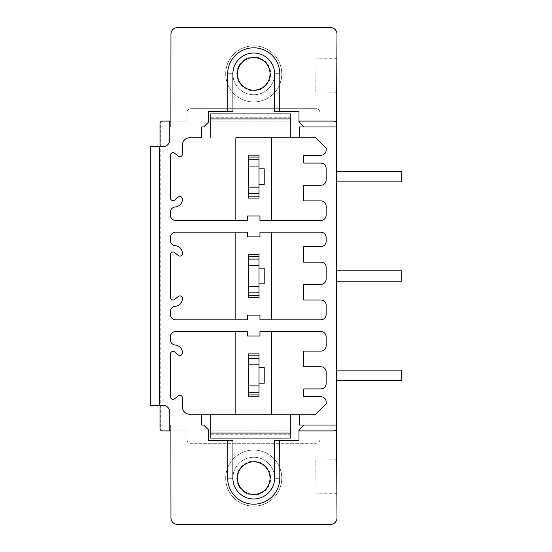 <?xml version="1.0" encoding="UTF-8"?>
<svg xmlns="http://www.w3.org/2000/svg" width="552" height="552" viewBox="0 0 552 552"><rect width="100%" height="100%" fill="white"/><g stroke="black" fill="none" stroke-linecap="round" stroke-linejoin="round"><path stroke-width="0.41" stroke-dasharray="2.76 2.07" d="M248.552 155.167L248.552 198.071M235.842 137.786L235.842 220.455L247.572 220.455L247.572 216.018L259.964 216.018L259.964 220.455L320.919 220.455A5.216 5.216 0 0 0 326.135 215.239L326.135 206.11A5.216 5.216 0 0 0 320.919 200.893L303.71 200.893L303.71 185.244L320.919 185.244A5.216 5.216 0 0 0 326.135 180.028L326.135 168.298A5.216 5.216 0 0 0 320.919 163.081L303.71 163.081L303.71 155.257L320.919 155.257A5.216 5.216 0 0 0 326.135 150.04L326.135 148.212L315.703 137.786L299.405 137.786L299.405 126.96L303.841 126.96L298.977 122.137L298.984 121.095L334.471 121.157M258.985 155.167L258.985 198.071M299.012 111.704L274.503 111.704L274.599 73.892A20.866 20.866 0 0 0 253.741 53.026A20.866 20.866 0 0 0 232.875 73.892L232.978 111.704L208.463 111.704L208.49 122.13L203.626 126.96L201.611 126.96L201.611 137.786L189.612 137.786A7.169 7.169 0 0 0 182.443 144.955L182.443 154.125A2.608 2.608 0 0 1 178.158 156.119L174.729 153.242A2.608 2.608 0 0 0 170.444 155.243L170.444 198.037A2.608 2.608 0 0 0 174.729 200.038L178.158 197.161A2.608 2.608 0 0 1 182.443 199.155A7.825 7.825 0 0 1 175.246 206.959A5.216 5.216 0 0 0 170.444 212.154L170.444 215.239A5.216 5.216 0 0 0 175.66 220.455L235.842 220.455M271.694 137.786L271.694 220.455M290.276 137.765L290.276 121.095L210.74 121.095L290.276 121.095L290.276 117.272L210.74 117.272L210.74 137.765M290.276 117.272L290.276 113.919M290.276 115.064L210.74 115.064L210.74 117.272M210.74 115.064L210.74 113.919M175.66 232.185A5.216 5.216 0 0 0 170.444 237.401L170.444 240.486A5.216 5.216 0 0 0 175.246 245.681A7.825 7.825 0 0 1 182.443 253.485A2.608 2.608 0 0 1 178.158 255.479L174.729 252.602A2.608 2.608 0 0 0 170.444 254.603L170.444 297.397A2.608 2.608 0 0 0 174.729 299.398L178.158 296.521A2.608 2.608 0 0 1 182.443 298.515A7.825 7.825 0 0 1 175.246 306.319A5.216 5.216 0 0 0 170.444 311.514L170.444 314.599A5.216 5.216 0 0 0 175.66 319.815L235.842 319.815L235.842 232.185L175.66 232.185M235.842 319.815L247.572 319.815L247.572 315.116L259.964 315.116L259.964 319.815L320.919 319.815A5.216 5.216 0 0 0 326.135 314.599L326.135 305.208A5.216 5.216 0 0 0 320.919 299.991L303.71 299.991L303.71 284.342L320.919 284.342A5.216 5.216 0 0 0 326.135 279.133L326.135 267.396A5.216 5.216 0 0 0 320.919 262.179L303.71 262.179L303.71 246.53L320.919 246.53A5.216 5.216 0 0 0 326.135 241.314L326.135 237.401A5.216 5.216 0 0 0 320.919 232.185L259.964 232.185L259.964 236.884L247.572 236.884L247.572 232.185L235.842 232.185M248.552 254.527L248.552 297.431M258.985 254.527L258.985 297.431M271.694 232.185L271.694 319.815M258.985 256.438L248.552 256.438M258.985 283.825L258.985 268.175L258.985 283.825L264.201 283.825L264.201 268.175L258.985 268.175M258.985 295.561L248.552 295.561M299.405 121.095L299.405 122.558M336.568 126.96L303.841 126.96M334.995 121.336L335.437 121.599M335.795 121.916L336.092 122.289M336.306 122.71L336.451 123.179M336.451 123.186L336.499 123.641M176.964 430.905L162.557 430.905L160.777 430.208L160.777 121.792L162.557 121.095L176.964 121.095L176.964 430.905L186.942 430.905L170.906 430.905L170.968 517.879A6.52 6.52 0 0 0 177.489 524.4L330.475 524.4A6.52 6.52 0 0 0 336.996 517.879L336.499 428.297L336.506 123.703A2.608 2.608 0 0 0 333.898 121.095L319.946 121.095L333.898 121.095A2.608 2.608 0 0 1 336.506 123.703L336.996 34.12A6.52 6.52 0 0 0 330.475 27.6L177.489 27.6A6.52 6.52 0 0 0 170.968 34.12L170.899 126.96L169.795 126.96M336.679 92.177L336.858 58.277L336.679 92.177L315.799 92.067L315.985 58.167L315.799 92.067M176.964 121.095L186.942 121.095L186.942 112.615A3.912 3.912 0 0 1 190.854 108.703L316.034 108.703A3.912 3.912 0 0 1 319.946 112.615L319.946 121.095L319.946 112.615A3.912 3.912 0 0 0 316.034 108.703L190.854 108.703A3.912 3.912 0 0 0 186.942 112.615L186.942 121.095L170.906 121.095M253.741 101.927A28.035 28.035 0 0 0 281.775 73.892A28.035 28.035 0 0 0 253.741 45.857A28.035 28.035 0 0 0 225.706 73.892A28.035 28.035 0 0 0 253.741 101.927A28.035 28.035 0 0 0 281.775 73.892A28.035 28.035 0 0 0 253.741 45.857A28.035 28.035 0 0 0 225.706 73.892A28.035 28.035 0 0 0 253.741 101.927M253.741 53.026A20.866 20.866 0 0 0 232.875 73.892A20.866 20.866 0 0 0 253.741 94.751A20.866 20.866 0 0 0 274.599 73.892A20.866 20.866 0 0 0 253.741 53.026A20.866 20.866 0 0 1 274.599 73.892A20.866 20.866 0 0 1 253.741 94.751A20.866 20.866 0 0 1 232.875 73.892A20.866 20.866 0 0 1 253.741 53.026M253.741 90.838A16.953 16.953 0 0 0 270.694 73.892A16.953 16.953 0 0 0 253.741 56.939A16.953 16.953 0 0 0 236.787 73.892A16.953 16.953 0 0 0 253.741 90.838A16.953 16.953 0 0 0 270.694 73.892A16.953 16.953 0 0 0 253.741 56.939A16.953 16.953 0 0 0 236.787 73.892A16.953 16.953 0 0 0 253.741 90.838M319.946 439.385A3.912 3.912 0 0 1 316.034 443.297L190.854 443.297A3.912 3.912 0 0 1 186.942 439.385L186.942 430.905L186.942 439.385A3.912 3.912 0 0 0 190.854 443.297L316.034 443.297A3.912 3.912 0 0 0 319.946 439.385L319.946 430.905L333.898 430.905L319.946 430.905L319.946 439.385M336.568 425.04L303.841 425.04L299.405 429.442L299.405 430.905L333.898 430.905A2.608 2.608 0 0 0 336.506 428.297L336.506 428.297A2.608 2.608 0 0 1 333.898 430.905L334.408 430.857M253.741 450.073A28.035 28.035 0 0 1 281.775 478.108A28.035 28.035 0 0 1 253.741 506.143A28.035 28.035 0 0 1 225.706 478.108A28.035 28.035 0 0 1 253.741 450.073A28.035 28.035 0 0 1 281.775 478.108A28.035 28.035 0 0 1 253.741 506.143A28.035 28.035 0 0 1 225.706 478.108A28.035 28.035 0 0 1 253.741 450.073M253.741 498.973A20.866 20.866 0 0 1 232.875 478.108A20.866 20.866 0 0 1 253.741 457.249A20.866 20.866 0 0 1 274.599 478.108A20.866 20.866 0 0 1 253.741 498.973A20.866 20.866 0 0 0 274.599 478.108A20.866 20.866 0 0 0 253.741 457.249A20.866 20.866 0 0 0 232.875 478.108A20.866 20.866 0 0 0 253.741 498.973M253.741 461.161A16.953 16.953 0 0 1 270.694 478.108A16.953 16.953 0 0 1 253.741 495.061A16.953 16.953 0 0 1 236.787 478.108A16.953 16.953 0 0 1 253.741 461.161A16.953 16.953 0 0 1 270.694 478.108A16.953 16.953 0 0 1 253.741 495.061A16.953 16.953 0 0 1 236.787 478.108A16.953 16.953 0 0 1 253.741 461.161M336.679 459.823L336.858 493.723L336.679 459.823L315.799 459.933L315.985 493.833L315.799 459.933M170.906 430.905L170.899 425.04L169.795 425.04M160.018 405.478L160.018 146.521L150.234 146.521L150.234 405.478L163.275 405.478A6.52 6.52 0 0 1 169.795 411.999L169.795 430.905M160.087 429.139L160.087 122.861M160.018 146.521L163.275 146.521A6.52 6.52 0 0 0 169.795 140.001L169.795 121.095M334.885 430.712L335.292 430.498M335.989 429.849L336.327 429.235M336.347 429.194L336.458 428.766M336.465 428.766L336.499 428.359M299.405 429.442L298.977 429.863L298.984 430.905L299.405 430.905M299.012 440.296L274.503 440.296L274.599 478.108A20.866 20.866 0 0 1 253.741 498.973A20.866 20.866 0 0 1 232.875 478.108L232.978 440.296L208.463 440.296L208.49 429.87L203.626 425.04L201.611 425.04L201.611 414.214L189.612 414.214A7.169 7.169 0 0 1 182.443 407.045L182.443 397.875A2.608 2.608 0 0 0 178.158 395.881L174.729 398.758A2.608 2.608 0 0 1 170.444 396.757L170.444 353.963A2.608 2.608 0 0 1 174.729 351.962L178.158 354.839A2.608 2.608 0 0 0 182.443 352.845A7.825 7.825 0 0 0 175.246 345.041A5.216 5.216 0 0 1 170.444 339.846L170.444 336.761A5.216 5.216 0 0 1 175.66 331.545L247.572 331.545L247.572 335.982L259.964 335.982L259.964 331.545L320.919 331.545A5.216 5.216 0 0 1 326.135 336.761L326.135 345.89A5.216 5.216 0 0 1 320.919 351.106L303.71 351.106L303.71 366.756L320.919 366.756A5.216 5.216 0 0 1 326.135 371.972L326.135 383.702A5.216 5.216 0 0 1 320.919 388.918L303.71 388.918L303.71 396.743L320.919 396.743A5.216 5.216 0 0 1 326.135 401.959L326.135 403.788L315.703 414.214L299.405 414.214L299.405 425.04L303.841 425.04M290.276 414.235L290.276 430.905L210.74 430.905L290.276 430.905L290.276 434.728L210.74 434.728L210.74 414.235M290.276 434.728L290.276 438.081M290.276 436.936L210.74 436.936L210.74 434.728M210.74 436.936L210.74 438.081M248.552 396.791L248.552 353.887M258.985 396.791L258.985 353.887M235.842 414.214L235.842 331.545M271.694 414.214L271.694 331.545M258.985 355.798L248.552 355.798M258.985 383.185L258.985 367.535L258.985 383.185L264.201 383.185L264.201 367.535L258.985 367.535M258.985 394.921L248.552 394.921M336.568 380.576L401.766 380.576L336.568 380.576L401.766 380.576L336.568 380.576L336.568 370.144L336.568 380.576L336.568 370.144L336.568 380.576L336.568 370.144L336.568 380.576L401.766 380.576L401.766 370.144L401.766 380.576L401.766 370.144L401.766 380.576L401.766 370.144L336.568 370.144M336.568 281.216L401.766 281.216L336.568 281.216L401.766 281.216L336.568 281.216L336.568 270.784L336.568 281.216L336.568 270.784L336.568 281.216L336.568 270.784L336.568 281.216L401.766 281.216L401.766 270.784L401.766 281.216L401.766 270.784L401.766 281.216L401.766 270.784L336.568 270.784M336.568 181.856L401.766 181.856L336.568 181.856L401.766 181.856L336.568 181.856L336.568 171.424L336.568 181.856L336.568 171.424L336.568 181.856L336.568 171.424L336.568 181.856L401.766 181.856L401.766 171.424L401.766 181.856L401.766 171.424L401.766 181.856L401.766 171.424L336.568 171.424M253.741 461.81A16.298 16.298 0 0 0 237.443 478.108A16.298 16.298 0 0 0 253.741 494.413A16.298 16.298 0 0 0 270.038 478.108A16.298 16.298 0 0 0 253.741 461.81M336.858 493.723L315.985 493.833M336.858 58.277L315.985 58.167M253.741 90.19A16.298 16.298 0 0 1 237.443 73.892A16.298 16.298 0 0 1 253.741 57.587A16.298 16.298 0 0 1 270.038 73.892A16.298 16.298 0 0 1 253.741 90.19M258.985 196.202L248.552 196.202M258.985 157.078L248.552 157.078M258.985 184.465L258.985 168.815L258.985 184.465L264.201 184.465L264.201 168.815L258.985 168.815"/><path stroke-width="0.83" d="M248.552 157.078L258.985 157.078L258.985 155.167L248.552 155.167L248.552 198.071L258.985 198.071L258.985 196.202L248.552 196.202M235.842 220.455L235.842 137.786L271.694 137.786L271.694 220.455M227.762 111.704L227.659 73.892L232.875 73.892L232.978 111.704L208.463 111.704L208.49 122.13L203.626 126.96L201.611 126.96L201.611 137.786L189.612 137.786A7.169 7.169 0 0 0 182.443 144.955L182.443 154.125A2.608 2.608 0 0 1 178.158 156.119L174.729 153.242A2.608 2.608 0 0 0 170.444 155.243L170.444 198.037A2.608 2.608 0 0 0 174.729 200.038L178.158 197.161A2.608 2.608 0 0 1 182.443 199.155A7.825 7.825 0 0 1 175.246 206.959A5.216 5.216 0 0 0 170.444 212.154L170.444 215.239A5.216 5.216 0 0 0 175.66 220.455L247.572 220.455L247.572 216.018L259.964 216.018L259.964 220.455L320.919 220.455A5.216 5.216 0 0 0 326.135 215.239L326.135 206.11A5.216 5.216 0 0 0 320.919 200.893L303.71 200.893L303.71 185.244L320.919 185.244A5.216 5.216 0 0 0 326.135 180.028L326.135 168.298A5.216 5.216 0 0 0 320.919 163.081L303.71 163.081L303.71 155.257L320.919 155.257A5.216 5.216 0 0 0 326.135 150.04L326.135 148.212L315.703 137.786L235.842 137.786M271.694 137.786L299.405 137.786L299.405 126.96L336.568 126.96L336.568 425.04L299.405 425.04L299.405 414.214L189.612 414.214A7.169 7.169 0 0 1 182.443 407.045L182.443 397.875A2.608 2.608 0 0 0 178.158 395.881L174.729 398.758A2.608 2.608 0 0 1 170.444 396.757L170.444 353.963A2.608 2.608 0 0 1 174.729 351.962L178.158 354.839A2.608 2.608 0 0 0 182.443 352.845A7.825 7.825 0 0 0 175.246 345.041A5.216 5.216 0 0 1 170.444 339.846L170.444 336.761A5.216 5.216 0 0 1 175.66 331.545L247.572 331.545L247.572 335.982L259.964 335.982L259.964 331.545L320.919 331.545A5.216 5.216 0 0 1 326.135 336.761L326.135 345.89A5.216 5.216 0 0 1 320.919 351.106L303.71 351.106L303.71 366.756L320.919 366.756A5.216 5.216 0 0 1 326.135 371.972L326.135 383.702A5.216 5.216 0 0 1 320.919 388.918L303.71 388.918L303.71 396.743L320.919 396.743A5.216 5.216 0 0 1 326.135 401.959L326.135 403.788L315.703 414.214L201.611 414.214L201.611 425.04L203.626 425.04L208.49 429.87L208.463 440.296L232.978 440.296L232.875 478.108A20.866 20.866 0 0 0 253.741 498.973A20.866 20.866 0 0 0 274.599 478.108L274.503 440.296L279.719 440.296L279.816 478.108A26.082 26.082 0 0 1 253.741 504.19A26.082 26.082 0 0 1 227.659 478.108L227.762 440.296M170.906 121.095L169.795 121.095L169.795 126.96L170.899 126.96L170.968 34.12A6.52 6.52 0 0 1 177.489 27.6L330.475 27.6A6.52 6.52 0 0 1 336.996 34.12L336.506 123.703A2.608 2.608 0 0 0 333.898 121.095L298.991 121.095L299.012 111.704L274.503 111.704L274.599 73.892A20.866 20.866 0 0 0 253.741 53.026A20.866 20.866 0 0 0 232.875 73.892M299.012 111.704L298.977 122.137L303.841 126.96M253.741 90.19A16.298 16.298 0 0 1 237.443 73.892A16.298 16.298 0 0 1 253.741 57.587A16.298 16.298 0 0 1 270.038 73.892A16.298 16.298 0 0 1 253.741 90.19M290.276 118.915L210.74 118.915L210.74 113.919L290.276 113.919L290.276 137.745M210.74 118.915L210.74 137.745M227.659 73.892A26.082 26.082 0 0 1 253.741 47.81A26.082 26.082 0 0 1 279.816 73.892L279.719 111.704M160.018 405.478L160.018 428.876A2.608 2.608 0 0 0 162.557 430.905L169.795 430.905L169.795 425.04L170.899 425.04L170.968 517.879A6.52 6.52 0 0 0 177.489 524.4L330.475 524.4A6.52 6.52 0 0 0 336.996 517.879L336.506 428.297A2.608 2.608 0 0 1 333.898 430.905L298.991 430.905L299.012 440.296L279.719 440.296M169.795 425.04L169.795 411.999A6.52 6.52 0 0 0 163.275 405.478L150.234 405.478L150.234 146.521L159.362 146.521L159.362 405.478M159.362 146.521L163.275 146.521A6.52 6.52 0 0 0 169.795 140.001L169.795 126.96M175.66 232.185A5.216 5.216 0 0 0 170.444 237.401L170.444 240.486A5.216 5.216 0 0 0 175.246 245.681A7.825 7.825 0 0 1 182.443 253.485A2.608 2.608 0 0 1 178.158 255.479L174.729 252.602A2.608 2.608 0 0 0 170.444 254.603L170.444 297.397A2.608 2.608 0 0 0 174.729 299.398L178.158 296.521A2.608 2.608 0 0 1 182.443 298.515A7.825 7.825 0 0 1 175.246 306.319A5.216 5.216 0 0 0 170.444 311.514L170.444 314.599A5.216 5.216 0 0 0 175.66 319.815L247.572 319.815L247.572 315.116L259.964 315.116L259.964 319.815L320.919 319.815A5.216 5.216 0 0 0 326.135 314.599L326.135 305.208A5.216 5.216 0 0 0 320.919 299.991L303.71 299.991L303.71 284.342L320.919 284.342A5.216 5.216 0 0 0 326.135 279.133L326.135 267.396A5.216 5.216 0 0 0 320.919 262.179L303.71 262.179L303.71 246.53L320.919 246.53A5.216 5.216 0 0 0 326.135 241.314L326.135 237.401A5.216 5.216 0 0 0 320.919 232.185L259.964 232.185L259.964 236.884L247.572 236.884L247.572 232.185L175.66 232.185M235.842 232.185L235.842 319.815M271.694 319.815L271.694 232.185M258.985 297.431L248.552 297.431L248.552 254.527L258.985 254.527L258.985 297.431M258.985 283.825L264.201 283.825L264.201 268.175L258.985 268.175M258.985 295.561L248.552 295.561M258.985 256.438L248.552 256.438M299.405 122.558L299.405 121.095M334.471 121.157L334.995 121.336M335.437 121.599L335.795 121.916M336.499 123.641L336.568 126.96M169.795 121.095L162.557 121.095A2.608 2.608 0 0 0 160.018 123.124L160.018 146.521M169.795 430.905L170.906 430.905M336.499 428.359L336.568 425.04M334.408 430.857L334.885 430.712M335.292 430.498L335.644 430.236M299.405 429.442L299.405 430.905M299.012 440.296L298.977 429.863L303.841 425.04M253.741 461.81A16.298 16.298 0 0 0 237.443 478.108A16.298 16.298 0 0 0 253.741 494.413A16.298 16.298 0 0 0 270.038 478.108A16.298 16.298 0 0 0 253.741 461.81M290.276 433.085L210.74 433.085L210.74 438.081L290.276 438.081L290.276 414.255M210.74 433.085L210.74 414.255M235.842 331.545L235.842 414.214M271.694 414.214L271.694 331.545M258.985 396.791L248.552 396.791L248.552 353.887L258.985 353.887L258.985 396.791M258.985 394.921L248.552 394.921M258.985 355.798L248.552 355.798M258.985 383.185L264.201 383.185L264.201 367.535L258.985 367.535M336.568 380.576L401.766 380.576L401.766 370.144L336.568 370.144M336.568 281.216L401.766 281.216L401.766 270.784L336.568 270.784M336.568 181.856L401.766 181.856L401.766 171.424L336.568 171.424M258.985 157.078L258.985 196.202M258.985 184.465L264.201 184.465L264.201 168.815L258.985 168.815M258.985 292.843L248.552 292.843M258.985 286.516L248.552 286.516M258.985 265.443L248.552 265.443M258.985 259.116L248.552 259.116M279.816 73.892L274.599 73.892M227.659 478.108L232.875 478.108M279.816 478.108L274.599 478.108M258.985 392.203L248.552 392.203M258.985 385.876L248.552 385.876M258.985 364.803L248.552 364.803M258.985 358.476L248.552 358.476M258.985 193.483L248.552 193.483M258.985 187.156L248.552 187.156M258.985 166.083L248.552 166.083M258.985 159.756L248.552 159.756"/></g></svg>

